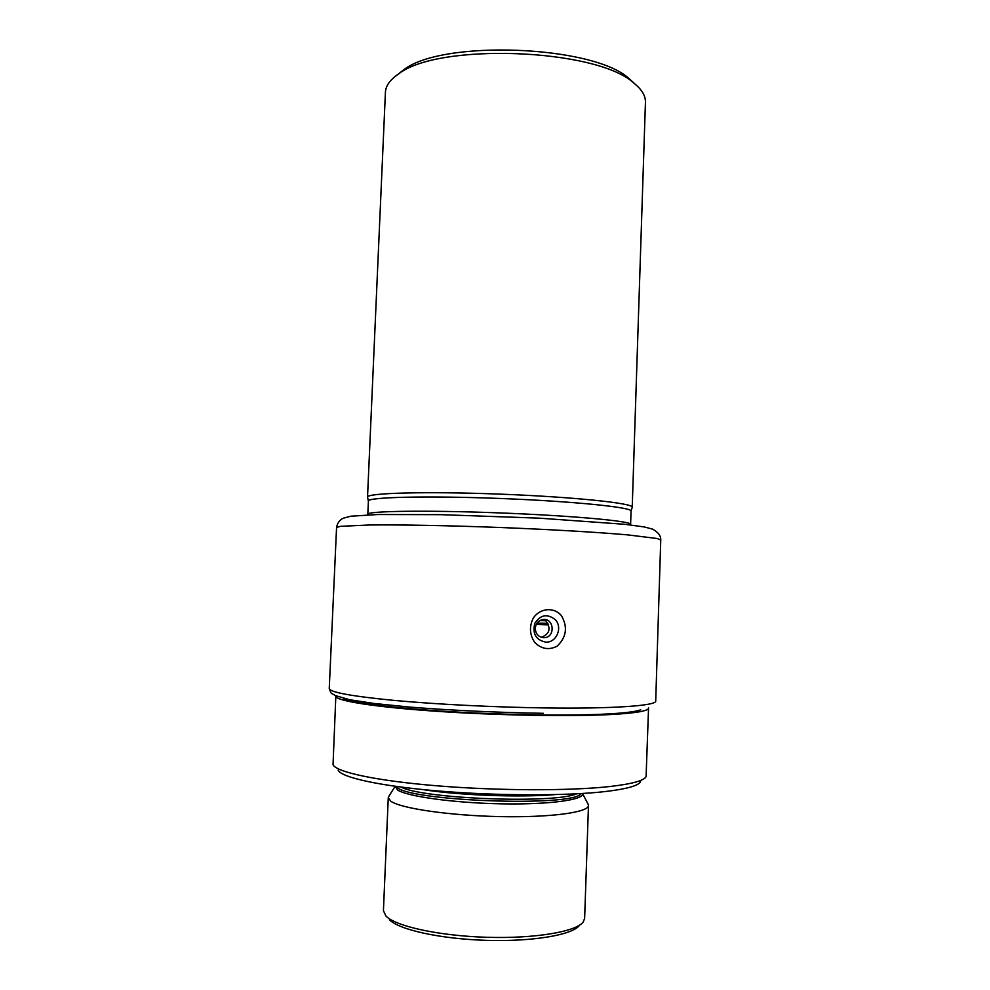 <?xml version="1.0" encoding="UTF-8"?>
<svg xmlns="http://www.w3.org/2000/svg" width="990" height="990" viewBox="0 0 990 990"><rect width="100%" height="100%" fill="white"/><g stroke="black" fill="none" stroke-linecap="round" stroke-linejoin="round"><path stroke-width="1.49" d="M545.7 642.126C535.899 639.973 532.261 633.736 534.786 623.403C540.528 614.642 547.383 613.416 555.353 619.74C562.951 627.635 556.392 642.931 545.7 642.126M543.535 637.696C538.35 636.991 535.59 633.872 535.268 628.316C535.8 623.44 538.35 620.507 542.891 619.542C554.004 617.686 555.736 637.053 544.512 637.659L543.535 637.696M561.54 615.78C554.153 606.771 540.181 607.934 533.363 617.958C529.118 626.447 529.563 634.602 534.699 642.448C541.493 649.069 548.943 650.319 557.061 646.21C566.416 637.35 567.913 627.215 561.54 615.78M544.512 637.659L541.419 637.263C549.599 634.008 551.17 628.638 546.109 621.151M335.87 695.921L335.833 696.106C335.177 700.685 373.614 706.984 435.34 711.204C496.943 715.448 571.799 716.723 612.389 714.446C636.372 713.023 648.425 710.919 648.549 708.122L648.537 707.924M335.833 696.106L333.036 764.651C335.87 772.002 376.237 780.825 437.221 785.825C498.106 790.837 570.289 790.973 609.989 786.505C631.905 783.956 643.946 780.689 646.086 776.68L648.549 708.122M343.493 698.396C352.7 702.863 394.503 708.296 451.168 711.699C507.783 715.102 571.762 715.943 608.021 713.951C625.16 712.986 636.063 711.612 640.74 709.818M338.159 770.146C341.117 777.447 380.21 786.159 438.954 791.035C497.586 795.923 567.023 795.997 605.435 791.53C626.645 788.993 638.352 785.738 640.555 781.766M388.266 797.742L383.427 910.689L385.902 915.985C395.406 926.269 438.978 935.884 486.907 937.295C534.835 938.768 576.093 931.726 583.197 922.012L584.632 918.423L588.481 805.439C588.889 812.345 550.576 817.653 500.111 816.614C449.683 815.624 400.876 808.459 390.803 801.219L388.266 797.742L389.045 796.034M587.837 803.67L588.481 805.439M554.92 794.624C519.069 797.631 458.073 795.279 422.557 789.537M579.36 925.489C572.393 934.944 532.669 941.775 486.635 940.364C440.624 939.015 398.698 929.709 389.441 919.71M536.221 624.492L548.646 624.863M547.928 623.341L537.05 623.081M632.226 507.264L645.443 102.279C645.653 95.77 641.706 89.31 633.588 82.875C596.364 48.535 438.471 42.471 398.723 73.854C390.134 79.645 385.704 85.783 385.419 92.28L367.525 497.104C366.25 492.995 426.245 491.275 500.185 494.134C574.126 496.955 633.81 503.267 632.226 507.264L631.051 511.137C632.61 507.35 573.371 501.262 500.024 498.465C426.665 495.619 367.142 497.153 368.404 501.051L367.525 497.104M397.621 74.609L403.747 69.77C442.196 39.489 592.886 45.28 628.898 78.42L634.64 83.705M329.249 688.495L336.563 527.521L340.263 526.333L369.889 524.972C400.245 524.65 448.099 525.542 498.911 527.447C549.71 529.44 597.49 532.224 627.734 534.885L657.162 538.511L660.751 539.983L655.714 701.031C656.766 705.66 613.342 708.902 545.49 707.937C494.827 707.256 435.984 704.311 393.983 700.4C351.314 696.205 329.732 692.233 329.249 688.495C331.823 695.747 331.143 692.332 334.929 695.438L349.495 699.707L374.158 703.469L409.006 707.021C449.67 710.313 498.218 712.59 543.399 713.307M396.47 786.468C402.819 800.96 573.717 807.531 581.167 793.559M588.394 804.734L582.491 793.485C584.805 799.759 549.846 804.709 502.116 803.843C454.447 803.038 407.323 796.542 397.522 789.983L395.159 786.283L388.402 797.049M576.749 793.807C553.794 803.929 422.965 798.905 400.851 787.05M539.773 620.619L545.564 620.73M367.76 514.862L367.81 514.293C366.523 511.001 426.071 510.073 499.467 512.907C572.864 515.703 632.152 521.198 630.618 524.391L631.051 511.137M336.563 527.521C337.268 523.289 339.446 520.196 343.097 518.265L350.844 516.198L377.685 514.528L440.699 514.664L539.253 518.154L625.148 524.329L644.292 526.952L652.571 529.118C658.226 532.224 660.949 535.837 660.751 539.983M367.81 514.293L368.404 501.051M403.747 69.77L398.723 73.854M628.898 78.42L633.588 82.875"/></g></svg>
